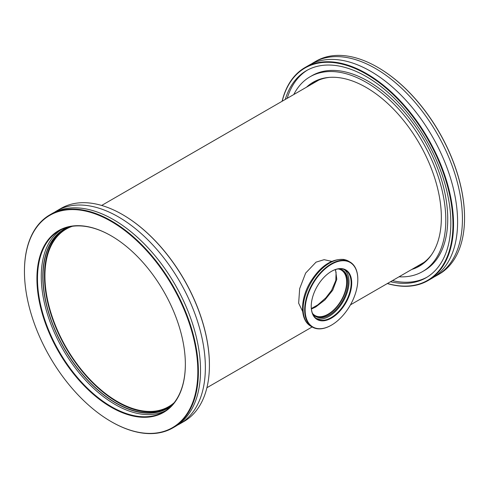 <?xml version="1.0" encoding="UTF-8"?>
<svg xmlns="http://www.w3.org/2000/svg" width="489" height="489" viewBox="0 0 489 489"><rect width="100%" height="100%" fill="white"/><g stroke="black" fill="none" stroke-linecap="round" stroke-linejoin="round"><path stroke-width="0.73" d="M335.521 269.549L336.787 279.305L332.734 290.179L324.879 299.953L315.674 307.019L311.407 309.042M312.465 313.333A26.241 15.153 120 0 0 314.971 315.491A26.241 15.153 120 0 0 328.095 314.189A26.241 15.153 120 0 0 345.234 291.065A26.241 15.153 120 0 0 341.212 270.038A26.241 15.153 120 0 0 338.095 268.944M72.366 226.297A102.501 59.181 -120 0 0 66.168 229.103A102.501 59.181 -120 0 0 50.453 311.236A102.501 59.181 -120 0 0 117.415 401.561A102.501 59.181 -120 0 0 168.668 406.64A102.501 59.181 -120 0 0 174.194 402.673M331.646 261.364L324.134 259.671L316.035 262.147L305.643 273.076L299.665 288.663L298.651 303.186L302.679 311.53M311.579 63.851A123.002 71.015 60 0 1 313.944 62.372A123.002 71.015 60 0 1 375.448 68.466A123.002 71.015 60 0 1 455.803 176.859A123.002 71.015 60 0 1 436.946 275.423A123.002 71.015 60 0 1 434.483 276.737M306.536 87.164A106.192 61.308 60 0 1 328.626 77.439A106.192 61.308 60 0 1 366.267 87.494A106.192 61.308 60 0 1 431.322 168.46A106.192 61.308 60 0 1 431.237 255.179A106.192 61.308 60 0 1 411.775 269.439M416.414 266.762A105.508 60.917 -120 0 0 420.351 264.806A105.508 60.917 -120 0 0 431.689 254.524M387.441 283.492A122.592 70.777 -120 0 0 452.294 211.548A122.592 70.777 -120 0 0 366.267 74.102A122.592 70.777 -120 0 0 282.208 101.217M282.098 101.278A123.002 71.015 60 0 1 305.057 67.506A123.002 71.015 60 0 1 366.554 73.601A123.002 71.015 60 0 1 446.915 181.994A123.002 71.015 60 0 1 428.058 280.558A123.002 71.015 60 0 1 387.337 283.553M464.55 217.721A122.592 70.777 60 0 0 464.55 217.55A122.592 70.777 60 0 0 377.863 67.409L377.575 67.237A123.002 71.015 -120 0 0 316.071 61.149L313.944 62.372M305.057 67.506L309.115 65.165A123.002 71.015 60 0 1 370.613 71.253A123.002 71.015 60 0 1 450.974 179.646A123.002 71.015 60 0 1 432.117 278.21L428.058 280.558M427.019 277.19A119.585 69.041 60 0 1 392.416 280.619M285.246 99.456A119.585 69.041 60 0 1 306.475 70.636A119.585 69.041 60 0 1 366.267 76.559A119.585 69.041 60 0 1 444.391 181.939A119.585 69.041 60 0 1 426.06 277.764A119.585 69.041 60 0 1 390.485 281.731M293.791 94.524A112.482 64.939 60 0 1 310.026 76.791A112.482 64.939 60 0 1 366.267 82.36A112.482 64.939 60 0 1 439.745 181.48A112.482 64.939 60 0 1 422.508 271.609A112.482 64.939 60 0 1 399.03 276.798M310.026 76.791L311.958 75.673A112.482 64.939 60 0 1 368.199 81.241A112.482 64.939 60 0 1 441.683 180.362A112.482 64.939 60 0 1 424.44 270.49L422.508 271.609M422.307 263.589A105.508 60.917 60 0 1 420.406 264.457M436.946 275.423L439.073 274.195A123.002 71.015 -120 0 0 464.55 217.886A123.002 71.015 -120 0 0 377.575 67.237L377.863 67.409M315.167 82.183A105.508 60.917 60 0 1 316.872 80.972M329.415 77.378A105.508 60.917 -120 0 0 314.843 82.06A105.508 60.917 -120 0 0 311.181 84.487M287.184 98.344A119.585 69.041 60 0 1 307.447 70.092M172.929 427.851L175.056 426.628A123.002 71.015 -120 0 0 193.907 328.064A123.002 71.015 -120 0 0 113.552 219.671A123.002 71.015 -120 0 0 52.054 213.577L49.927 214.805A123.002 71.015 60 0 1 111.425 220.9A123.002 71.015 60 0 1 191.78 329.286A123.002 71.015 60 0 1 172.929 427.851A123.002 71.015 60 0 1 111.425 421.762L111.137 421.591A122.592 70.777 -120 0 0 197.825 371.542A122.592 70.777 -120 0 0 111.137 221.401A122.592 70.777 -120 0 0 24.45 271.45A122.592 70.777 -120 0 0 111.137 421.591L111.425 421.762M177.421 425.149A123.002 71.015 -120 0 0 179.885 423.835L183.943 421.494A123.002 71.015 -120 0 0 209.42 365.185A123.002 71.015 -120 0 0 122.446 214.537L122.733 214.702A122.592 70.777 60 0 1 122.733 214.708A122.592 70.777 60 0 1 209.42 364.849A122.592 70.777 60 0 1 209.42 365.014M122.733 214.708L122.446 214.537A123.002 71.015 -120 0 0 60.942 208.442L56.883 210.79A123.002 71.015 -120 0 0 54.517 212.263M111.137 407.196A104.964 60.599 60 0 1 36.919 278.644A104.964 60.599 60 0 1 111.137 235.796L111.137 235.796A104.964 60.599 60 0 1 185.355 364.348A104.964 60.599 60 0 1 111.137 407.196M111.284 235.881A104.554 60.361 -120 0 0 59.151 230.784A104.554 60.361 -120 0 0 43.124 314.561A104.554 60.361 -120 0 0 111.425 406.695A104.554 60.361 -120 0 0 163.705 411.872A104.554 60.361 -120 0 0 185.355 364.177M179.885 423.835A123.002 71.015 -120 0 0 198.742 325.271A123.002 71.015 -120 0 0 118.387 216.878A123.002 71.015 -120 0 0 56.883 210.79M70.214 226.664A103.185 59.572 -120 0 0 64.377 229.347A103.185 59.572 -120 0 0 48.558 312.031A103.185 59.572 -120 0 0 115.966 402.96A103.185 59.572 -120 0 0 167.562 408.07A103.185 59.572 -120 0 0 172.806 404.354M65.104 228.938A103.185 59.572 -120 0 0 50.208 311.854A103.185 59.572 -120 0 0 117.415 402.123A103.185 59.572 -120 0 0 168.283 407.643M24.45 271.279A123.002 71.015 60 0 1 24.45 271.114A123.002 71.015 60 0 1 49.927 214.805M320.405 320.68A28.631 16.528 -60 0 1 311.23 306.401A28.631 16.528 -60 0 1 331.475 271.34A28.631 16.528 -60 0 1 342.551 268.748A28.631 16.528 -60 0 1 348.425 297.715A28.631 16.528 -60 0 1 320.405 320.68M311.23 306.236A28.221 16.296 120 0 0 317.074 318.987A28.221 16.296 120 0 0 320.271 320.142A28.221 16.296 120 0 0 346.677 300.13A28.221 16.296 120 0 0 345.295 270.105A28.221 16.296 120 0 0 342.098 268.956A28.221 16.296 120 0 0 331.328 271.419M341.964 269.861A26.785 15.465 -60 0 1 342.581 298.492A26.785 15.465 -60 0 1 317.734 317.055A26.785 15.465 -60 0 1 315.191 316.224M312.575 313.608A26.785 15.465 120 0 0 315.668 316.517A26.785 15.465 120 0 0 318.7 317.612A26.785 15.465 120 0 0 343.767 298.62A26.785 15.465 120 0 0 342.453 270.124A26.785 15.465 120 0 0 339.421 269.029A26.785 15.465 120 0 0 338.388 268.901M317.074 328.486A37.243 21.504 120 0 0 331.475 325.124A37.243 21.504 120 0 0 357.814 279.512A37.243 21.504 120 0 0 345.882 260.943A37.243 21.504 120 0 0 309.427 290.814A37.243 21.504 120 0 0 317.074 328.486M331.359 325.191A37.586 21.699 -60 0 1 331.236 325.264A37.586 21.699 -60 0 1 316.701 328.657A37.586 21.699 -60 0 1 312.44 327.123A37.586 21.699 -60 0 1 310.607 287.141A37.586 21.699 -60 0 1 345.772 260.49A37.586 21.699 -60 0 1 350.026 262.025A37.586 21.699 -60 0 1 357.814 279.231A37.586 21.699 -60 0 1 357.814 279.372M344.195 269.561A28.221 16.296 -60 0 1 344.067 299.849A28.221 16.296 -60 0 1 318.143 318.914A28.221 16.296 -60 0 1 316.053 318.308M61.07 229.757A104.554 60.361 -120 0 0 47.415 314.103A104.554 60.361 -120 0 0 115.196 404.519A104.554 60.361 -120 0 0 165.551 410.729M68.381 227.073A103.46 59.731 -120 0 0 47.354 308.382A103.46 59.731 -120 0 0 115.966 403.18A103.46 59.731 -120 0 0 171.529 405.736M310.9 326.23C299.745 320.099 300.081 299.482 310.069 282.544C320.044 266.352 331.285 258.657 343.791 259.439L348.48 261.132A37.586 21.699 120 0 0 344.225 259.598A37.586 21.699 120 0 0 309.06 286.248A37.586 21.699 120 0 0 310.9 326.23L312.44 327.123M206.902 387.722L312.153 326.958M350.454 304.843L424.006 262.379M101.663 205.447L318.773 80.104M311.352 308.559L317.771 304.904L325.778 297.887L331.566 290.393L335.815 280.46L336.084 272.373L335.277 269.635M464.55 217.55L464.55 217.886M209.42 364.849L209.42 365.185M24.45 271.45L24.45 271.114M350.026 262.025L348.48 261.132"/></g></svg>
